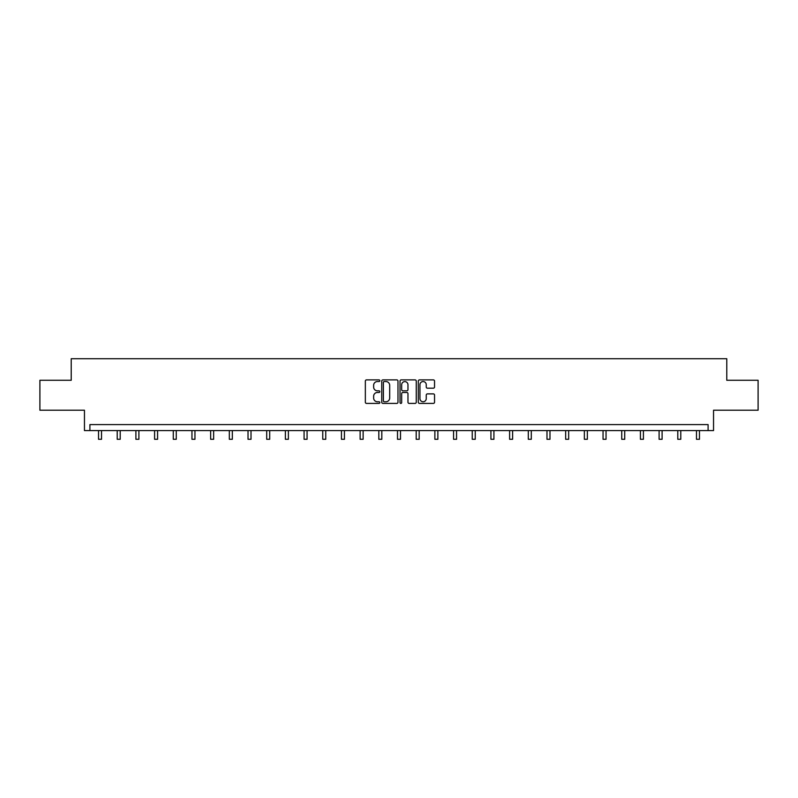 <?xml version="1.0" encoding="UTF-8"?>
<svg xmlns="http://www.w3.org/2000/svg" width="798" height="798" viewBox="0 0 798 798"><rect width="100%" height="100%" fill="white"/><g stroke="black" fill="none" stroke-linecap="round" stroke-linejoin="round"><path stroke-width="1.2" d="M379.838 380.716A0.828 0.828 0 0 0 379.01 379.898L366.521 379.898A1.177 1.177 0 0 0 365.344 381.075L365.344 402.232A1.177 1.177 0 0 0 366.521 403.409L379.01 403.409A0.828 0.828 0 0 0 379.838 402.581A0.828 0.828 0 0 0 379.01 401.763L377.394 401.763A3.761 3.761 0 0 1 373.634 398.002L373.634 396.237A3.761 3.761 0 0 1 377.394 392.476L379.01 392.476A0.828 0.828 0 0 0 379.838 391.648A0.828 0.828 0 0 0 379.01 390.83L377.394 390.83A3.761 3.761 0 0 1 373.634 387.07L373.634 385.304A3.761 3.761 0 0 1 377.394 381.544L379.01 381.544A0.828 0.828 0 0 0 379.838 380.716M39.9 380.277L39.9 410.222L84.458 410.222L84.458 430.581L713.542 430.581L713.542 410.222L758.1 410.222L758.1 380.277L726.779 380.277L726.779 358.711L71.222 358.711L71.222 380.277L39.9 380.277M433.364 388.187A1.177 1.177 0 0 0 434.541 387.01L434.541 381.075A1.177 1.177 0 0 0 433.364 379.898L419.489 379.898A1.177 1.177 0 0 0 418.312 381.075L418.312 402.232A1.177 1.177 0 0 0 419.489 403.409L433.364 403.409A1.177 1.177 0 0 0 434.541 402.232L434.541 395.06A1.177 1.177 0 0 0 433.364 393.883L427.419 393.883A1.177 1.177 0 0 0 426.252 395.06L426.252 398.621A3.142 3.142 0 0 1 423.1 401.763A3.142 3.142 0 0 1 419.957 398.621L419.957 384.686A3.142 3.142 0 0 1 423.1 381.544A3.142 3.142 0 0 1 426.252 384.686L426.252 387.01A1.177 1.177 0 0 0 427.419 388.187L433.364 388.187M708.095 430.581L708.095 424.596L89.905 424.596L89.905 430.581M397.973 381.075A1.177 1.177 0 0 0 396.796 379.898L382.92 379.898A1.177 1.177 0 0 0 381.743 381.075L381.743 402.232A1.177 1.177 0 0 0 382.92 403.409L396.796 403.409A1.177 1.177 0 0 0 397.973 402.232L397.973 381.075M401.204 379.898L415.08 379.898A1.177 1.177 0 0 1 416.257 381.075L416.257 402.232A1.177 1.177 0 0 1 415.08 403.409L409.145 403.409A1.177 1.177 0 0 1 407.968 402.232L407.968 393.653A1.177 1.177 0 0 0 406.79 392.476L402.85 392.476A1.177 1.177 0 0 0 401.673 393.653L401.673 402.581A0.828 0.828 0 0 1 400.855 403.409A0.828 0.828 0 0 1 400.027 402.581L400.027 381.075A1.177 1.177 0 0 1 401.204 379.898M384.217 381.544A0.828 0.828 0 0 0 383.389 382.362L383.389 400.935A0.828 0.828 0 0 0 384.217 401.763L385.923 401.763A3.761 3.761 0 0 0 389.683 398.002L389.683 385.304A3.761 3.761 0 0 0 385.923 381.544L384.217 381.544M407.968 384.746A3.142 3.142 0 0 0 404.815 381.604A3.142 3.142 0 0 0 401.673 384.746L401.673 389.653A1.177 1.177 0 0 0 402.85 390.83L406.79 390.83A1.177 1.177 0 0 0 407.968 389.653L407.968 384.746M98.533 430.581L98.533 439.289L101.526 439.289L101.526 430.581M117.216 430.581L117.216 439.289L120.209 439.289L120.209 430.581M135.899 430.581L135.899 439.289L138.902 439.289L138.902 430.581M154.593 430.581L154.593 439.289L157.585 439.289L157.585 430.581M173.276 430.581L173.276 439.289L176.268 439.289L176.268 430.581M191.959 430.581L191.959 439.289L194.951 439.289L194.951 430.581M210.642 430.581L210.642 439.289L213.645 439.289L213.645 430.581M229.335 430.581L229.335 439.289L232.328 439.289L232.328 430.581M248.018 430.581L248.018 439.289L251.011 439.289L251.011 430.581M266.702 430.581L266.702 439.289L269.694 439.289L269.694 430.581M285.385 430.581L285.385 439.289L288.387 439.289L288.387 430.581M304.078 430.581L304.078 439.289L307.07 439.289L307.07 430.581M322.761 430.581L322.761 439.289L325.754 439.289L325.754 430.581M341.444 430.581L341.444 439.289L344.437 439.289L344.437 430.581M360.127 430.581L360.127 439.289L363.13 439.289L363.13 430.581M378.821 430.581L378.821 439.289L381.813 439.289L381.813 430.581M397.504 430.581L397.504 439.289L400.496 439.289L400.496 430.581M416.187 430.581L416.187 439.289L419.179 439.289L419.179 430.581M434.87 430.581L434.87 439.289L437.873 439.289L437.873 430.581M453.563 430.581L453.563 439.289L456.556 439.289L456.556 430.581M472.246 430.581L472.246 439.289L475.239 439.289L475.239 430.581M490.93 430.581L490.93 439.289L493.922 439.289L493.922 430.581M509.613 430.581L509.613 439.289L512.615 439.289L512.615 430.581M528.306 430.581L528.306 439.289L531.298 439.289L531.298 430.581M546.989 430.581L546.989 439.289L549.982 439.289L549.982 430.581M565.672 430.581L565.672 439.289L568.665 439.289L568.665 430.581M584.355 430.581L584.355 439.289L587.358 439.289L587.358 430.581M603.049 430.581L603.049 439.289L606.041 439.289L606.041 430.581M621.732 430.581L621.732 439.289L624.724 439.289L624.724 430.581M640.415 430.581L640.415 439.289L643.407 439.289L643.407 430.581M659.098 430.581L659.098 439.289L662.101 439.289L662.101 430.581M677.791 430.581L677.791 439.289L680.784 439.289L680.784 430.581M696.474 430.581L696.474 439.289L699.467 439.289L699.467 430.581"/></g></svg>
